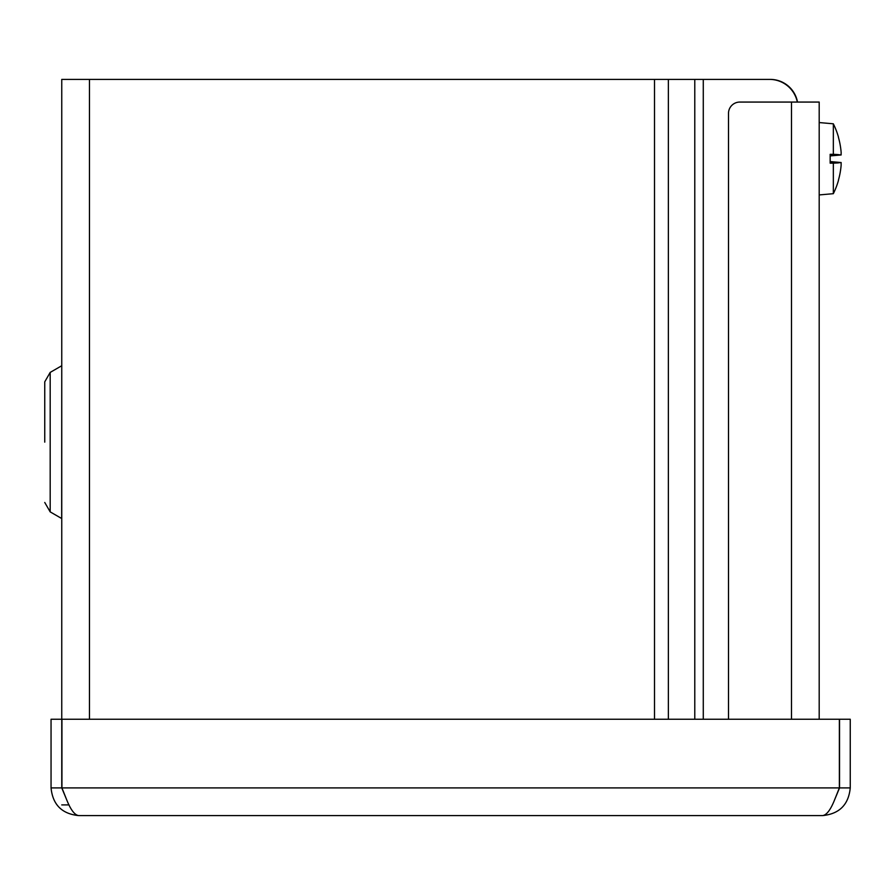 <?xml version="1.0" encoding="UTF-8"?>
<svg xmlns="http://www.w3.org/2000/svg" width="895" height="895" viewBox="0 0 895 895"><rect width="100%" height="100%" fill="white"/><g stroke="black" fill="none" stroke-linecap="round" stroke-linejoin="round"><path stroke-width="1.34" d="M66.733 799.917L61.755 787.902L61.755 79.398L769.543 79.398A28.338 28.338 0 0 1 797.311 102.064M44.75 442.152L44.75 381.841L44.75 442.152M69.016 804.907L61.755 804.907M797.512 102.064A27.7 27.7 0 0 0 770.259 79.398L703.28 79.398L703.28 719.244M61.755 719.244L51.049 719.244L51.049 787.902C52.715 804.706 61.945 813.947 78.76 815.602C74.755 815.144 70.75 809.93 66.745 799.94L61.934 787.902L61.934 719.244L839.365 719.244L839.365 787.902L834.554 799.94C830.549 809.93 826.544 815.144 822.55 815.602L78.76 815.602M834.565 799.917L839.544 787.902L839.544 719.244L850.25 719.244L850.25 787.902C848.594 804.706 839.353 813.947 822.55 815.602M61.755 787.902L51.049 787.902M839.544 787.902L850.25 787.902M728.496 719.244L728.496 113.396A11.333 11.333 0 0 1 739.841 102.064L819.193 102.064L819.193 719.244M830.157 162.61L837.575 162.61L830.157 161.85M837.575 162.61L838.738 162.733A78.883 10.706 180 0 1 838.481 162.868L830.157 162.868M838.481 162.868A78.816 1.779 180 0 1 833.334 163.17L830.157 163.181L830.157 154.32L833.334 154.32A78.816 1.779 -0 0 1 838.481 154.622A78.883 10.706 -0 0 1 838.738 154.757L830.157 154.88M830.157 155.641L837.575 154.88M838.481 154.622L830.157 154.622M838.738 162.733A78.827 2.349 5 0 0 841.132 162.532L841.132 165.295A78.827 78.491 108.9 0 1 838.447 180.085L838.514 179.873M833.334 154.32L833.334 123.801A78.894 78.894 0 0 1 838.447 137.036L838.447 137.405A78.827 78.491 71.1 0 1 841.132 152.195L841.132 154.958A78.827 2.349 175 0 0 838.738 154.757M841.143 154.958L830.157 155.92M841.177 152.788L841.132 152.195A78.827 78.491 71.1 0 0 838.525 137.673M819.193 194.931L833.334 193.689L833.334 163.17M841.177 162.588L830.157 161.581M838.514 179.85A78.827 78.491 108.9 0 0 841.132 165.295M50.187 372.409L44.75 381.841L50.187 372.409L61.665 365.786L50.187 372.409L50.187 511.884L61.665 518.507L61.755 365.63M694.777 719.244L694.777 79.398M668.364 79.398L668.364 719.244M654.513 719.244L654.513 79.398M89.455 79.398L89.455 719.244M61.934 787.902L839.365 787.902M791.482 719.244L791.482 102.064M50.187 511.884L44.75 502.464L50.187 511.884M833.334 193.689A78.894 78.894 0 0 0 838.447 180.454M833.334 123.801L819.193 122.559M838.447 137.036L838.514 137.629M841.143 162.532L830.157 161.57"/></g></svg>

